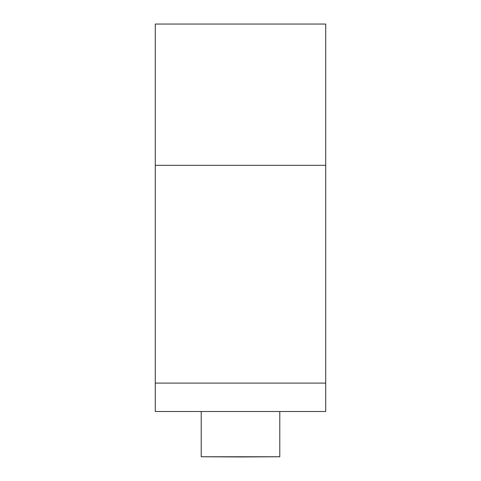 <?xml version="1.0" encoding="UTF-8"?>
<svg xmlns="http://www.w3.org/2000/svg" width="481" height="481" viewBox="0 0 481 481"><rect width="100%" height="100%" fill="white"/><g stroke="black" fill="none" stroke-linecap="round" stroke-linejoin="round"><path stroke-width="0.72" d="M155.285 383.098L155.285 24.05L325.715 24.05L325.715 411.502L155.285 411.502L155.285 383.098L325.715 383.098M155.285 165.32L325.715 165.32M240.5 456.95L201.208 456.764L279.792 456.764L240.5 456.95M201.208 411.502L201.208 456.764M279.792 411.502L279.792 456.764"/></g></svg>
